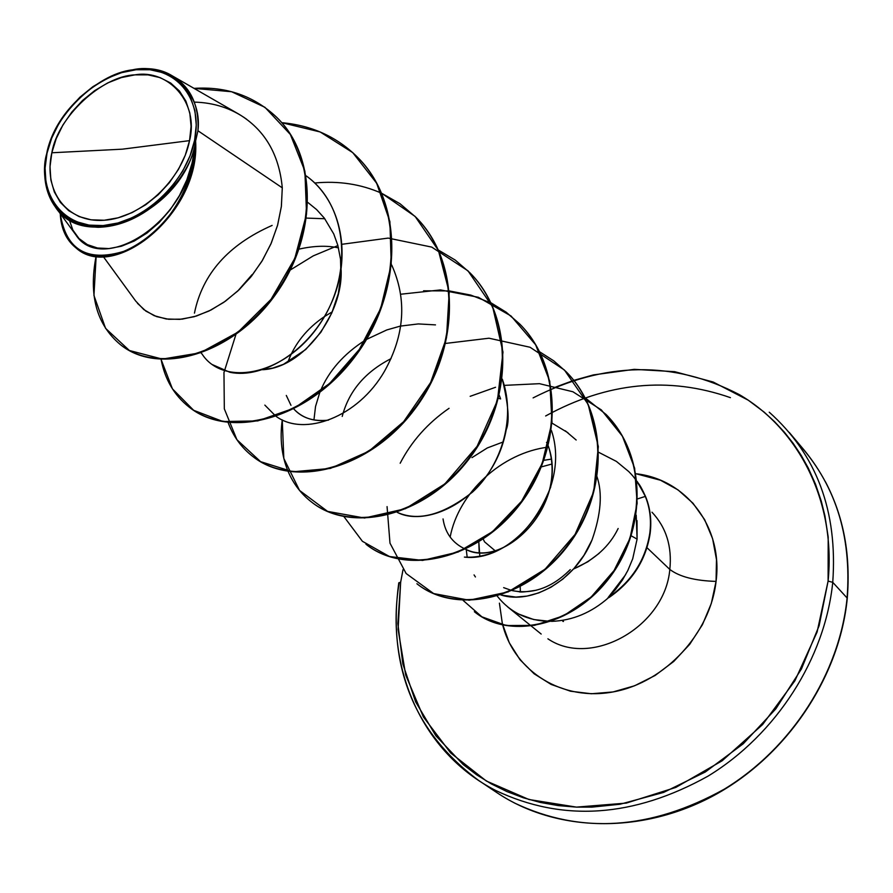 <?xml version="1.0" encoding="UTF-8"?>
<svg xmlns="http://www.w3.org/2000/svg" width="893" height="893" viewBox="0 0 893 893"><rect width="100%" height="100%" fill="white"/><g stroke="black" fill="none" stroke-linecap="round" stroke-linejoin="round"><path stroke-width="1.34" d="M563.494 621.439L562.836 621.349M545.645 415.971C607.151 382.237 668.745 376.12 730.429 397.653M796.243 441.265C834.933 482.767 851.889 535.007 847.1 597.975L847.1 597.975C850.917 555.267 843.684 516.5 825.389 481.684M189.55 140.636L122.419 149.164L51.827 152.77C57.9 116.358 102.338 75.883 134.943 74.856C168.498 68.917 199.195 102.684 189.55 140.636C181.96 180.085 141.351 217.892 104.247 220.247C67.02 223.183 43.031 191.102 51.827 152.77L122.419 149.164L189.55 140.636L191.08 126.426L189.829 113.076L185.889 101.11L179.415 90.986L170.708 83.06L160.093 77.624L148.026 74.867L134.943 74.856L121.359 77.579L107.763 82.904L94.68 90.628L82.558 100.462L71.853 112.038L62.956 124.931L56.203 138.672L51.827 152.77L50.019 166.69L50.856 179.928L54.339 191.973L60.344 202.354L68.683 210.67L79.053 216.575L91.053 219.823L104.247 220.247L118.122 217.814L132.119 212.601L145.671 204.798L158.251 194.707L169.324 182.741L178.466 169.369L185.297 155.148L189.55 140.636M197.945 130.758C202.744 90.997 166.98 61.807 132.287 69.866C96.165 73.94 52.765 117.385 46.67 153.83L47.016 153.194C55.902 112.183 96.969 73.572 136.026 69.754C175.184 65.323 203.336 97.795 194.629 140.19L195.712 140.502L197.945 130.758L195.578 140.971L194.629 140.19C186.525 182.518 142.913 223.105 103.119 225.583C63.191 228.686 37.573 194.239 47.016 153.194L46.67 153.83C57.342 96.745 131.338 50.131 172.371 75.905C190.711 87.067 199.228 105.352 197.945 130.758L282.288 187.843L197.945 130.758M625.669 574.623L608.066 597.64C631.708 581.555 645.628 560 649.836 532.965C651.432 519.726 649.87 507.414 645.148 496.017C649.87 507.414 651.432 519.726 649.836 532.965L650.16 533.288C651.767 520.05 650.204 507.737 645.483 496.352L637.747 498.83L645.483 496.352C650.204 507.737 651.767 520.05 650.16 533.288C646.019 560.056 632.289 581.488 608.97 597.573L608.803 597.417C591.579 612.665 572.458 620.646 551.439 621.372C572.458 620.646 591.579 612.665 608.803 597.417L608.066 597.64L608.97 597.573C632.289 581.488 646.019 560.056 650.16 533.288L649.836 532.965C645.628 560 631.708 581.555 608.066 597.64L615.355 589.737L622.521 579.903L627.812 570.527L632.713 558.772L637.089 539.115L636.207 515.194M533.11 397.887C604.74 361.442 673.489 360.348 739.382 394.639C799.581 429.801 835.948 502.134 828.101 581.109L832.745 582.325C837.835 511.265 816.671 454.559 769.241 412.198C816.671 454.559 837.835 511.265 832.745 582.325L847.1 597.975L832.745 582.325C825.065 658.353 776.408 734.47 707.959 776.173C633.505 817.53 562.78 822.319 495.794 790.528C422.009 753.022 384.861 667.283 399.115 583.363L398.78 582.805L400.656 582.225L403.022 569.645M499.421 603.155L502.357 623.682L509.289 642.781L519.994 659.704L534.114 673.791L551.16 684.451L570.504 691.215L591.412 693.761L613.056 691.941L634.577 685.779L655.082 675.499L673.724 661.479L689.72 644.311L702.434 624.687L711.319 603.422L716.063 581.399L716.476 559.52L712.603 538.669L704.644 519.648L692.957 503.194L678.055 489.911L660.552 480.255L636.006 473.748C686.125 479.195 723.196 526.982 716.063 581.399C694.944 580.751 679.528 576.766 669.817 569.444L647.001 547.722L669.817 569.444C664.95 626.975 591.11 668.344 547.9 638.808C591.11 668.344 664.95 626.975 669.817 569.444C679.528 576.766 694.944 580.751 716.063 581.399C710.248 633.517 665.073 682.263 613.826 691.796C562.579 701.708 514.759 671.782 502.726 625.089M631.284 535.856L637.089 539.115L631.284 535.856M599.17 553.336L587.862 561.753L573.496 569.02M536.235 590.24C525.709 591.925 520.005 592.416 519.101 591.702L512.292 590.63C532.529 594.526 551.494 587.851 569.209 570.605L570.259 569.6M511.555 590.452L503.652 587.639M479.184 552.242L478.815 541.984L479.82 556.093M497.278 596.167C510.204 612.553 527.819 620.959 550.144 621.383L533.746 619.552L518.721 614.083M669.817 569.444C672.172 546.538 666.223 527.45 651.99 512.202C666.223 527.45 672.172 546.538 669.817 569.444M494.822 550.512L484.553 541.839L494.822 550.512M514.357 802.952C580.74 834.509 650.684 829.932 724.19 789.222C791.756 748.178 839.677 673.099 847.1 597.975C839.677 673.099 791.756 748.178 724.19 789.222C650.684 829.932 580.74 834.509 514.357 802.952M307.973 202.555L316.669 209.632L324.326 218.104L333.759 233.966L337.833 245.329L340.523 259.182L340.959 275.446L338.291 293.697L331.738 313.097L320.844 332.308L305.685 349.531L283.427 364.344L272.778 368.095L262.642 369.713C303.631 367.883 343.247 313.666 341.115 269.731M237.75 291.029L252.038 274.664M299.11 249.102C313.934 245.787 327.072 245.385 338.503 247.886M328.479 420.123L324.885 420.503C312.126 421.262 301.778 417.444 293.864 409.039C302.001 418.058 313.532 421.753 328.479 420.134M290.973 405.322L286.296 395.443M324.494 316.535C306.891 328.457 294.679 343.671 287.859 362.167L290.872 354.733M324.472 316.546L332.296 311.813M499.31 395.387L500.393 398.267M548.313 446.031C568.941 503.942 505.282 569.31 465.621 549.24M546.494 442.415L547.163 442.627L546.494 442.415M573.507 569.02C594.749 559.699 609.629 546.192 618.157 528.489M551.182 459.158L543.949 460.286M467.184 557.199L466.235 549.496M474.06 574.913L475.411 576.956M500.962 595.017L515.897 597.082L527.037 596.089L538.825 592.885L550.892 587.281L562.791 579.144L574.009 568.461L583.944 555.334L592.003 540.031C575.282 580.986 531.692 604.773 500.973 595.006M576.164 440.015L565.336 430.806M567.948 432.737L552.321 423.315M551.439 430.493C571.743 490.369 514.491 563.182 464.405 557.098C466.414 556.931 519.893 564.186 550.758 486.897M502.312 379.145C517.025 420.983 498.997 467.954 472.564 492.043C443.341 514.948 418.248 521.724 397.262 512.359C428.35 528.656 493.996 496.91 506.219 429.723C509.702 421.496 508.396 404.652 502.301 379.168M264.841 405.109L275.736 416.116M276.339 416.518C304.111 436.844 358.06 417.678 384.704 370.885C404.752 334.708 407.096 299.445 391.748 265.121C407.096 299.456 404.741 334.708 384.704 370.885C358.06 417.69 304.111 436.856 276.328 416.529M201.338 353.081L202.51 354.722C223.652 386.1 282.891 376.065 317.685 327.05C353.059 278.638 349.442 206.506 306.232 175.91M103.298 256.592L135.703 301.053L143.84 309.592L154.143 315.664L166.254 318.98L179.75 319.37L194.183 316.714L209.018 311.01L223.73 302.381L237.784 291.006L250.643 277.221L261.816 261.392L270.892 244.001L277.489 225.572L281.34 206.663L282.288 187.843C279.129 154.065 264.529 129.429 238.476 113.936L172.371 75.905M55.21 206.763L75.682 234.636C101.802 276.149 191.214 221.509 194.652 146.586C179.326 213.762 84.478 253.5 55.21 206.763C49.126 198.302 45.666 188.289 44.817 176.714M44.84 166.321L46.67 153.83C39.705 176.68 47.418 224.723 98.141 227.291C150.828 226.007 190.644 172.316 194.652 146.586L195.623 141.306C200.49 213.003 113.936 282.735 75.95 247.863L75.637 247.595C113.4 283.059 200.523 213.271 195.623 141.306L194.897 147.959C193.055 190.131 162.917 234.658 128.123 249.962C88.809 263.357 66.171 251.234 60.244 213.617C61.003 228.385 66.026 239.625 75.313 247.339C111.58 280.569 194.451 218.015 194.897 147.959L192.017 163.319L186.871 179.806L179.471 195.511L170.083 209.922L159.121 222.569L147.021 233.04L134.285 241.01L121.426 246.234L108.991 248.578L97.471 248.008L87.347 244.615L79.03 238.554L72.891 230.104L69.196 219.611M120.633 344.821C159.322 376.187 233.106 354.086 275.144 295.07C317.796 236.366 317.551 156.643 277.031 117.664L277.31 117.943C317.562 157.001 317.685 236.489 275.156 295.058C233.24 353.907 159.702 376.109 120.935 345.055L120.633 344.821M96.087 256.224C88.519 295.259 96.6 324.706 120.343 344.586C159.11 375.652 232.66 353.438 274.597 294.556C317.138 235.975 317.026 156.454 276.763 117.385C254.07 95.942 226.487 86.264 194.038 88.374L231.6 91.733L264.931 107.305L290.37 134.475L304.893 171.155L306.545 213.94L294.835 258.334L271.048 299.322L238.096 332.096L200.222 352.802L162.359 359.098L129.396 350.514L105.575 328.356L93.944 295.471L96.187 255.789M246.669 119.271C231.421 108.321 213.963 102.595 194.317 102.115M137.444 303.307L145.961 311.166L156.498 316.58L168.699 319.281L182.172 319.136L196.449 316.033L211.049 309.994L225.46 301.153L239.168 289.7L251.67 275.937L262.509 260.243L271.282 243.075L277.667 224.924L281.384 206.339L282.288 187.843M484.553 541.839L483.247 539.126M541.415 466.883L551.673 464.103M573.786 380.373L593.387 374.915L634.264 369.345L674.684 371.678L713.183 382.025L748.278 400.198L764.107 412.086L774.577 421.663L784.3 432.112L793.174 443.341L801.188 455.352L808.299 468.088L815.51 484.196L821.281 501.174L824.92 515.83L828.191 537.061L828.101 581.109L819.115 625.714L801.456 668.935L775.816 708.875L743.3 743.724L705.336 771.976L663.622 792.415L620.032 804.247L591.903 807.127L576.443 807.116L558.214 805.598L540.488 802.472L523.32 797.773L506.923 791.566L491.329 783.887L476.706 774.845L463.11 764.486L435.884 735.81L415.613 701.82L402.843 663.923L397.854 623.571L400.656 582.225L398.78 582.805C387.428 666.29 413.939 732.093 478.302 780.214L497.021 792.727C556.049 832.265 641.687 834.732 714.411 795.216C787.057 755.645 839.599 676.983 847.267 598.355C851.944 540.075 837.433 490.491 803.756 449.625L789.245 432.424M553.459 388.031L556.495 386.758M556.919 386.58L573.73 380.385M495.794 790.528C562.78 822.319 633.505 817.53 707.959 776.173C776.408 734.47 825.065 658.353 832.745 582.325L828.101 581.109L817.106 632.01L794.904 680.767L762.644 724.524L722.169 760.769L675.822 787.425L626.306 803.097L576.443 807.116L528.969 799.514L486.35 781.018L450.641 752.933L423.405 716.956L405.701 675.063L398.088 629.431L400.656 582.225M503.25 441.923L487.299 447.951L471.984 457.618M443.051 518.933C445.127 532.931 452.438 542.955 464.996 548.983M465.61 549.24C500.694 569.087 568.796 509.635 548.324 446.02M500.616 398.925L498.573 398.356M503.072 442.85L503.462 440.807M391.022 358.651C365.047 371.99 348.783 391.246 342.22 416.428M281.73 122.665C312.003 125.422 337.387 137.053 357.892 157.581C404.205 204.095 401.75 294.098 354.275 356.441C307.315 419.286 229.233 439.244 188.858 406.884C174.157 395.208 164.904 379.413 161.108 359.488L172.416 388.823L193.647 410.3L222.971 421.518L257.686 420.927L294.456 408.034L329.55 383.532L359.343 349.375L380.675 308.52L391.246 264.641L389.895 221.643L376.667 183.255L352.735 152.614L320.185 131.974L281.73 122.665M314.704 183.009L314.716 183.009C338.592 180.71 360.839 184.103 381.456 193.189M235.864 334.652L223.964 372.515L224.322 408.838L236.935 439.724L260.589 461.659L292.904 471.794L330.388 468.423L368.798 451.266L403.625 421.686L430.627 382.528L446.489 337.822L449.212 292.234L438.407 250.431L415.145 216.463L381.802 193.346L400.042 203.749L415.993 217.334C461.257 262.788 459.449 349.81 413.671 409.541C368.363 469.74 292.335 488.147 252.339 456.122C241.289 447.438 233.218 436.264 228.139 422.601M438.508 250.118L455.173 260.042L469.841 272.7C514.011 317.149 512.749 401.337 468.535 458.622C424.811 516.377 350.77 533.4 311.211 501.777C301.041 493.807 293.351 483.705 288.138 471.504M287.993 471.158C281.619 455.642 279.71 438.552 282.255 419.889L283.829 458.466L299.546 490.436L327.586 511.388L364.5 518.018L405.467 508.697L444.859 483.906L477.096 446.321L497.468 400.488L502.982 352.11L492.735 307.136L467.977 270.825L431.71 247.093L388.165 238.096L342.175 244.258M490.983 302.805L506.242 312.249L519.759 324.036C562.936 367.458 562.177 449.012 519.436 504.076C477.175 559.61 405.031 575.416 365.929 544.205L366.364 544.551C405.467 575.762 477.599 559.956 519.849 504.445C562.568 449.391 563.327 367.871 520.15 324.449L506.521 312.572L491.117 303.084M539.696 351.842L553.749 360.839L566.274 371.868C608.446 414.352 608.077 493.405 566.709 546.393C525.81 599.828 455.486 614.529 416.897 583.732L417.31 584.044C455.888 614.842 526.2 600.152 567.088 546.739C608.446 493.762 608.803 414.72 566.653 372.258L566.274 371.868M585.161 397.831L606.101 414.497C647.034 455.854 646.119 530.442 608.278 578.597C570.783 627.254 507.894 638.975 474.373 611.716L474.752 612.018C508.273 639.276 571.152 627.556 608.624 578.91C646.465 530.777 647.38 456.211 606.447 414.854L606.101 414.497M645.483 496.352C639.109 482.722 639.555 485.558 637.066 481.327M490.826 302.939L470.868 295.114L449.503 290.962M449.09 290.917L423.539 290.817M311.456 501.955L311.69 502.145C351.239 533.768 425.269 516.746 468.981 459.013C513.185 401.75 514.435 317.584 470.276 273.146L470.053 272.923M252.585 456.312L252.842 456.513C292.837 488.538 368.854 470.142 414.14 409.965C459.917 350.257 461.714 263.256 416.462 217.803L415.993 217.334M189.137 407.096L189.405 407.308C229.78 439.669 307.839 419.721 354.8 356.899C402.252 294.578 404.708 204.609 358.394 158.094L358.138 157.838M306.232 175.888C342.399 201.93 352.266 257.597 330.879 304.167C309.804 350.893 262.765 379.48 229.802 372.247L212.065 364.478M194.451 313.13C202.41 274.006 228.307 244.76 272.131 225.416M306.634 218.104L324.806 218.74M313.945 419.944L315.53 406.494L319.739 392.619M320.241 391.368C328.691 370.997 343.705 353.918 365.282 340.144M366.521 339.407L386.803 329.941L399.908 326.224M400.644 326.068L418.326 323.925L435.483 324.885M596.926 476.482C602.663 493.137 601.022 514.312 592.003 540.031M645.148 496.017C635.37 477.442 632.568 475.735 628.784 471.593L616.416 461.413L598.924 452.427M548.637 447.069C501.911 452.561 458.511 492.623 450.15 537.084M463.154 600.431L481.863 616.817L506.331 625.558L534.472 625.368L563.684 615.735L591.133 597.037L614.038 570.56L629.978 538.412L637.155 503.284L634.644 468.211L622.41 436.186L601.335 409.898L572.904 391.759L539.495 383.677L504.299 385.374M495.537 387.283L470.164 396.325M449.056 408.313C427.78 423.025 411.494 441.332 400.176 463.244M387.06 506.599L389.984 543.156L406.136 573.518L433.641 593.566L469.149 600.208L508.05 591.947L545.076 569.198L575.059 534.427L593.711 491.831L598.321 446.645L588.163 404.406L564.443 370.037L530.051 347.254L488.984 338.213L445.808 343.403M343.984 516.69L362.413 541.303L389.493 556.54L422.545 560.413L458.142 552.019L492.423 531.726L521.557 501.263L542.207 463.5L551.997 422.177L549.764 381.311L535.666 344.832L511.075 316.022L478.347 297.28L440.483 289.924L400.812 294.221M337.9 245.575L313.264 255.867L290.314 269.976M637.033 520.619L637.089 539.115M194.629 140.19L190.075 155.75L182.752 171.021L172.952 185.364L161.064 198.213L147.568 209.029L133.012 217.401L117.999 222.982L103.119 225.583L88.976 225.103L76.106 221.609L65.01 215.269L56.092 206.339L49.673 195.187L45.956 182.284L45.074 168.107L47.016 153.194L51.705 138.102L58.949 123.39L68.482 109.593L79.935 97.203L92.905 86.666L106.914 78.394L121.47 72.679L136.026 69.754L150.035 69.743L162.984 72.69L174.358 78.495L183.712 86.967L190.656 97.817L194.908 110.643L196.259 124.942L194.629 140.19M520.195 586.779L520.373 591.791M541.18 634.052L531.458 626.183M75.95 247.863L75.313 247.339M277.31 117.943L276.763 117.385M120.935 345.055L120.343 344.586M507.704 606.927L531.078 625.881"/></g></svg>
